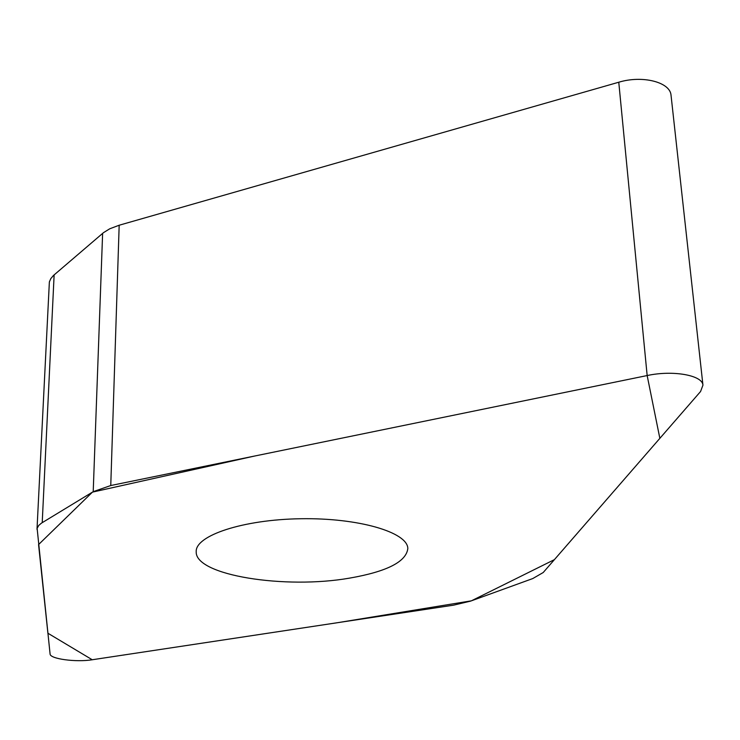 <?xml version="1.0" encoding="UTF-8"?>
<svg xmlns="http://www.w3.org/2000/svg" width="740" height="740" viewBox="0 0 740 740"><rect width="100%" height="100%" fill="white"/><g stroke="black" fill="none" stroke-linecap="round" stroke-linejoin="round"><path stroke-width="1.11" d="M453.685 605.144L470.52 601.139L532.745 578.569L543.206 572.529L700.577 391.497L702.945 385.142C702.473 375.217 672.817 369.954 647.158 375.55L110.76 485.533L93.212 491.665L41.514 523.097L38.758 525.418L37.13 528.369L50.08 653.966C49.867 658.924 76.081 662.448 92.241 659.756L453.685 605.144M37 529.377L49.367 281.921L50.819 278.61L53.465 275.474L103.48 232.665L109.742 228.79L119.177 225.228L618.77 82.223C642.403 75.027 670.163 82.112 671.032 95.21L702.945 385.142M349.826 578.079C285.418 589.502 195.194 575.48 196.202 551.818C195.064 535.63 242.785 519.554 300.736 518.74C358.678 517.732 407.648 532.291 407.823 548.488C406.315 561.725 386.983 571.585 349.826 578.079M647.158 375.55L659.849 438.348L554.408 559.634L471.362 600.834L337.163 622.756L92.241 659.756L47.897 633.227L38.563 544.585L92.454 492.128L254.264 456.108L647.158 375.55L618.77 82.223M54.131 274.882L42.217 522.653M93.212 491.665L102.62 233.368M119.177 225.228L110.76 485.533"/></g></svg>
